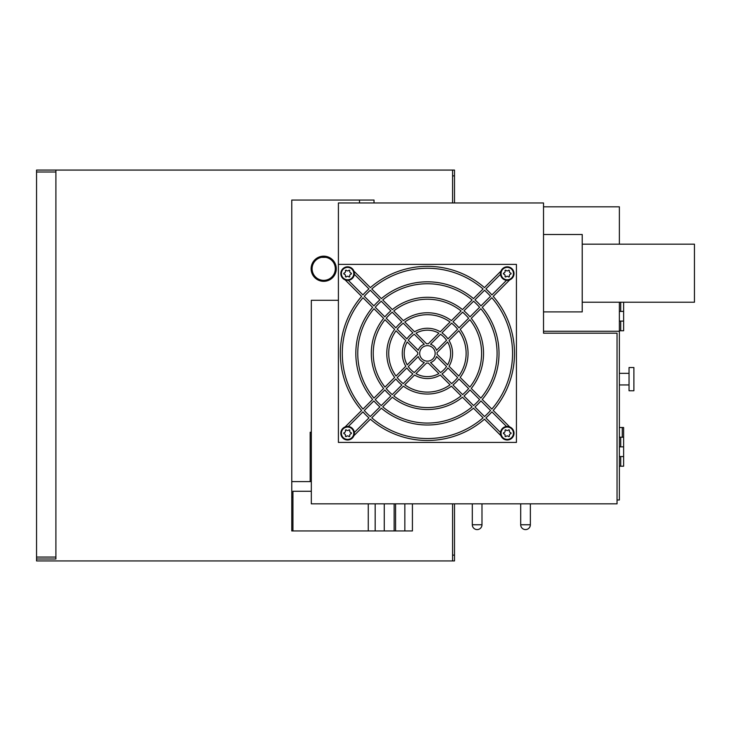 <?xml version="1.0" encoding="UTF-8"?>
<svg xmlns="http://www.w3.org/2000/svg" width="731" height="731" viewBox="0 0 731 731"><rect width="100%" height="100%" fill="white"/><g stroke="black" fill="none" stroke-linecap="round" stroke-linejoin="round"><path stroke-width="1.1" d="M452.571 555.131L452.571 503.851L452.571 555.131L454.508 555.131L454.508 560.933L452.571 560.933L452.571 503.851L452.571 560.933L36.55 560.933L36.55 170.067L55.903 170.067L55.903 558.996L36.55 558.996M412.421 503.851L412.421 530.944L292.939 530.944L292.939 491.278L311.324 491.278M368.269 530.944L368.269 503.851M394.137 530.944L394.137 503.851M543.517 215.152L543.517 331.253L619.376 331.244L619.376 499.986L617.046 499.986M543.517 206.827L619.376 206.827L619.376 244.172M619.376 331.244L619.376 302.223M620.729 321.092L623.625 321.092L619.376 321.092L620.729 321.092L620.729 330.768L619.376 330.768L623.625 330.768L619.376 330.768M619.376 311.415L623.625 311.415L619.376 311.415M620.729 456.546L623.625 456.546L619.376 456.546L620.729 456.546L620.729 466.214L619.376 466.214L623.625 466.214L619.376 466.214M623.625 466.214L623.625 446.869L619.376 446.869L623.625 446.869L623.625 437.193L619.376 437.193L623.625 437.193L623.625 427.516L619.376 427.516M620.729 437.193L622.273 437.193L620.729 437.193L620.729 446.869M619.376 373.34L629.044 373.34L629.044 384.945L619.376 384.945M629.044 390.756L629.044 367.529L629.044 390.756L633.887 390.756L629.044 390.756M629.044 367.529L633.887 367.529L633.887 390.756M338.407 300.295L311.324 300.295L311.324 503.851L617.046 503.851L617.046 333.19L543.517 333.19L543.517 202.962L338.407 202.962L338.407 264.394L516.433 264.394L516.433 442.419L338.407 442.419L338.407 264.394M353.923 271.146L370.379 287.612A87.071 87.071 -2.9 0 1 484.461 287.612L500.918 271.146M345.16 426.904L361.626 410.447A87.071 87.071 -2.9 0 1 361.626 296.366L345.16 279.909M500.918 435.667L484.461 419.201A87.071 87.071 -2.9 0 1 370.379 419.201L353.923 435.667M509.681 426.904L493.215 410.447A87.071 87.071 -2.9 0 0 493.215 296.366L509.681 279.909M354.334 432.514L368.936 417.913A87.071 87.071 -2.9 0 1 362.914 411.891L348.312 426.493M379.892 406.948A71.592 71.592 -2.9 0 1 373.87 400.935L364.285 410.52A85.143 85.143 -2.9 0 0 370.306 416.542L379.892 406.948M390.866 395.983A56.113 56.113 -2.9 0 1 384.844 389.961L375.241 399.565A69.664 69.664 -2.9 0 0 381.262 405.577L390.866 395.983M401.858 384.99A40.634 40.634 -2.9 0 1 395.836 378.969L386.215 388.59A54.176 54.176 -2.9 0 0 392.236 394.612L401.858 384.99M412.896 373.943A25.156 25.156 -2.9 0 1 406.875 367.931L397.207 377.598A38.697 38.697 -2.9 0 0 403.229 383.62L412.896 373.943M424.291 362.558A9.677 9.677 -2.9 0 1 418.269 356.536L408.273 366.533A23.218 23.218 -2.9 0 0 414.285 372.554L424.291 362.558M427.416 345.662A7.739 7.739 -2.9 0 1 434.123 357.276A7.739 7.739 -2.9 0 1 420.718 357.276A7.739 7.739 -2.9 0 1 427.416 345.662M484.534 290.271A85.143 85.143 -2.9 0 1 490.556 296.293L480.961 305.878A71.592 71.592 -2.9 0 0 474.949 299.856L484.534 290.271M506.528 426.493L491.926 411.891A87.071 87.071 -2.9 0 1 485.905 417.913L500.507 432.514M424.291 344.255L414.285 334.259A23.218 23.218 -2.9 0 0 408.273 340.271L418.269 350.277A9.677 9.677 -2.9 0 1 424.291 344.255M490.556 410.52L480.961 400.935A71.592 71.592 -2.9 0 1 474.949 406.948L484.534 416.542A85.143 85.143 -2.9 0 0 490.556 410.52M471.239 318.35A56.113 56.113 -2.9 0 1 471.239 388.463L480.861 398.093A69.664 69.664 -2.9 0 0 480.861 308.72L471.239 318.35M468.626 388.59L459.004 378.969A40.634 40.634 -2.9 0 1 452.982 384.99L462.604 394.612A54.176 54.176 -2.9 0 0 468.626 388.59M457.633 377.598L447.957 367.931A25.156 25.156 -2.9 0 1 441.944 373.943L451.612 383.62A38.697 38.697 -2.9 0 0 457.633 377.598M483.081 417.83A85.143 85.143 -2.9 0 1 371.759 417.83L381.363 408.218A71.592 71.592 -2.9 0 0 473.478 408.218L483.081 417.83M491.844 297.745A85.143 85.143 -2.9 0 1 491.844 409.068L482.232 399.464A71.592 71.592 -2.9 0 0 482.232 307.349L491.844 297.745M479.591 399.565A69.664 69.664 -2.9 0 1 473.578 405.577L463.975 395.983A56.113 56.113 -2.9 0 0 469.996 389.961L479.591 399.565M472.107 406.847A69.664 69.664 -2.9 0 1 382.733 406.847L392.364 397.225A56.113 56.113 -2.9 0 0 462.476 397.225L472.107 406.847M461.106 395.846A54.176 54.176 -2.9 0 1 393.735 395.846L403.402 386.178A40.634 40.634 -2.9 0 0 451.438 386.178L461.106 395.846M469.859 387.092L460.192 377.424A40.634 40.634 -2.9 0 0 460.192 329.389L469.859 319.721A54.176 54.176 -2.9 0 1 469.859 387.092M450.058 384.798A38.697 38.697 -2.9 0 1 404.782 384.798L414.559 375.021A25.156 25.156 -2.9 0 0 440.281 375.021L450.058 384.798M458.812 330.768A38.697 38.697 -2.9 0 1 458.812 376.045L449.035 366.268A25.156 25.156 -2.9 0 0 449.035 340.545L458.812 330.768M447.619 364.851L437.056 354.288A9.677 9.677 -2.9 0 0 437.056 352.525L447.619 341.962A23.218 23.218 -2.9 0 1 447.619 364.851M430.55 362.558L440.546 372.554A23.218 23.218 -2.9 0 0 446.568 366.533L436.571 356.536A9.677 9.677 -2.9 0 1 430.55 362.558M438.865 373.605A23.218 23.218 -2.9 0 1 415.976 373.605L426.538 363.042A9.677 9.677 -2.9 0 0 428.302 363.042L438.865 373.605M500.507 274.299L485.905 288.9A87.071 87.071 -2.9 0 1 491.926 294.922L506.528 280.32M473.578 301.227A69.664 69.664 -2.9 0 1 479.591 307.248L469.996 316.852A56.113 56.113 -2.9 0 0 463.975 310.83L473.578 301.227M473.478 298.595L483.081 288.983A85.143 85.143 -2.9 0 0 371.759 288.983L381.363 298.595A71.592 71.592 -2.9 0 1 473.478 298.595M392.364 309.588L382.733 299.966A69.664 69.664 -2.9 0 1 472.107 299.966L462.476 309.588A56.113 56.113 -2.9 0 0 392.364 309.588M462.604 312.201A54.176 54.176 -2.9 0 1 468.626 318.223L459.004 327.844A40.634 40.634 -2.9 0 0 452.982 321.823L462.604 312.201M451.612 323.193A38.697 38.697 -2.9 0 1 457.633 329.215L447.957 338.882A25.156 25.156 -2.9 0 0 441.944 332.861L451.612 323.193M393.735 310.967A54.176 54.176 -2.9 0 1 461.106 310.967L451.438 320.626A40.634 40.634 -2.9 0 0 403.402 320.626L393.735 310.967M446.568 340.271L436.571 350.277A9.677 9.677 -2.9 0 0 430.55 344.255L440.546 334.259A23.218 23.218 -2.9 0 1 446.568 340.271M440.281 331.792L450.058 322.015A38.697 38.697 -2.9 0 0 404.782 322.015L414.559 331.792A25.156 25.156 -2.9 0 1 440.281 331.792M428.302 343.771L438.865 333.199A23.218 23.218 -2.9 0 0 415.976 333.199L426.538 343.771A9.677 9.677 -2.9 0 1 428.302 343.771M412.896 332.861L403.229 323.193A38.697 38.697 -2.9 0 0 397.207 329.215L406.875 338.882A25.156 25.156 -2.9 0 1 412.896 332.861M405.806 366.268A25.156 25.156 -2.9 0 1 405.806 340.545L396.028 330.768A38.697 38.697 -2.9 0 0 396.028 376.045L405.806 366.268M417.785 352.525L407.213 341.962A23.218 23.218 -2.9 0 0 407.213 364.851L417.785 354.288A9.677 9.677 -2.9 0 1 417.785 352.525M401.858 321.823L392.236 312.201A54.176 54.176 -2.9 0 0 386.215 318.223L395.836 327.844A40.634 40.634 -2.9 0 1 401.858 321.823M394.639 377.424A40.634 40.634 -2.9 0 1 394.639 329.389L384.981 319.721A54.176 54.176 -2.9 0 0 384.981 387.092L394.639 377.424M390.866 310.83L381.262 301.227A69.664 69.664 -2.9 0 0 375.241 307.248L384.844 316.852A56.113 56.113 -2.9 0 1 390.866 310.83M383.601 388.463A56.113 56.113 -2.9 0 1 383.601 318.35L373.98 308.72A69.664 69.664 -2.9 0 0 373.98 398.093L383.601 388.463M379.892 299.856L370.306 290.271A85.143 85.143 -2.9 0 0 364.285 296.293L373.87 305.878A71.592 71.592 -2.9 0 1 379.892 299.856M372.609 399.464A71.592 71.592 -2.9 0 1 372.609 307.349L362.996 297.745A85.143 85.143 -2.9 0 0 362.996 409.068L372.609 399.464M348.312 280.32L362.914 294.922A87.071 87.071 -2.9 0 1 368.936 288.9L354.334 274.299M347.6 280.357A6.771 6.771 177.1 0 0 353.466 270.205A6.771 6.771 177.1 0 0 341.733 270.205A6.771 6.771 177.1 0 0 347.6 280.357M350.971 274.162A0.585 0.585 177.1 0 0 350.971 273.019A1.636 1.636 -2.9 0 1 349.784 270.954A0.585 0.585 177.1 0 0 348.797 270.388A1.636 1.636 -2.9 0 1 346.412 270.388A0.585 0.585 177.1 0 0 345.425 270.954A1.636 1.636 -2.9 0 1 344.228 273.019A0.585 0.585 177.1 0 0 344.228 274.162A1.636 1.636 -2.9 0 1 345.425 276.217A0.585 0.585 177.1 0 0 346.412 276.793A1.636 1.636 -2.9 0 1 348.797 276.793A0.585 0.585 177.1 0 0 349.784 276.217A1.636 1.636 -2.9 0 1 350.971 274.162A1.636 1.636 -2.9 0 0 349.784 276.217A0.585 0.585 177.1 0 1 348.797 276.793A1.636 1.636 -2.9 0 0 346.412 276.793A0.585 0.585 177.1 0 1 345.425 276.217A1.636 1.636 -2.9 0 0 344.228 274.162M347.6 439.998A6.771 6.771 177.1 0 0 353.466 429.837A6.771 6.771 177.1 0 0 341.733 429.837A6.771 6.771 177.1 0 0 347.6 439.998M350.971 433.794A0.585 0.585 177.1 0 0 350.971 432.651A1.636 1.636 -2.9 0 1 349.784 430.596A0.585 0.585 177.1 0 0 348.797 430.02A1.636 1.636 -2.9 0 1 346.412 430.02A0.585 0.585 177.1 0 0 345.425 430.596A1.636 1.636 -2.9 0 1 344.228 432.651A0.585 0.585 177.1 0 0 344.228 433.794A1.636 1.636 -2.9 0 1 345.425 435.859A0.585 0.585 177.1 0 0 346.412 436.425A1.636 1.636 -2.9 0 1 348.797 436.425A0.585 0.585 177.1 0 0 349.784 435.859A1.636 1.636 -2.9 0 1 350.971 433.794A1.636 1.636 -2.9 0 0 349.784 435.859A0.585 0.585 177.1 0 1 348.797 436.425A1.636 1.636 -2.9 0 0 346.412 436.425A0.585 0.585 177.1 0 1 345.425 435.859A1.636 1.636 -2.9 0 0 344.228 433.794M507.241 280.357A6.771 6.771 177.1 0 0 513.107 270.205A6.771 6.771 177.1 0 0 501.375 270.205A6.771 6.771 177.1 0 0 507.241 280.357M510.613 274.162A0.585 0.585 177.1 0 0 510.613 273.019A1.636 1.636 -2.9 0 1 509.416 270.954A0.585 0.585 177.1 0 0 508.429 270.388A1.636 1.636 -2.9 0 1 506.044 270.388A0.585 0.585 177.1 0 0 505.057 270.954A1.636 1.636 -2.9 0 1 503.869 273.019A0.585 0.585 177.1 0 0 503.869 274.162A1.636 1.636 -2.9 0 1 505.057 276.217A0.585 0.585 177.1 0 0 506.044 276.793A1.636 1.636 -2.9 0 1 508.429 276.793A0.585 0.585 177.1 0 0 509.416 276.217A1.636 1.636 -2.9 0 1 510.613 274.162A1.636 1.636 -2.9 0 0 509.416 276.217A0.585 0.585 177.1 0 1 508.429 276.793A1.636 1.636 -2.9 0 0 506.044 276.793A0.585 0.585 177.1 0 1 505.057 276.217A1.636 1.636 -2.9 0 0 503.869 274.162M507.241 439.998A6.771 6.771 177.1 0 0 513.107 429.837A6.771 6.771 177.1 0 0 501.375 429.837A6.771 6.771 177.1 0 0 507.241 439.998M510.613 433.794A0.585 0.585 177.1 0 0 510.613 432.651A1.636 1.636 -2.9 0 1 509.416 430.596A0.585 0.585 177.1 0 0 508.429 430.02A1.636 1.636 -2.9 0 1 506.044 430.02A0.585 0.585 177.1 0 0 505.057 430.596A1.636 1.636 -2.9 0 1 503.869 432.651A0.585 0.585 177.1 0 0 503.869 433.794A1.636 1.636 -2.9 0 1 505.057 435.859A0.585 0.585 177.1 0 0 506.044 436.425A1.636 1.636 -2.9 0 1 508.429 436.425A0.585 0.585 177.1 0 0 509.416 435.859A1.636 1.636 -2.9 0 1 510.613 433.794A1.636 1.636 -2.9 0 0 509.416 435.859A0.585 0.585 177.1 0 1 508.429 436.425A1.636 1.636 -2.9 0 0 506.044 436.425A0.585 0.585 177.1 0 1 505.057 435.859A1.636 1.636 -2.9 0 0 503.869 433.794M582.223 244.172L694.45 244.172L694.45 302.223L582.223 302.223M543.517 234.505L582.223 234.505L582.223 311.899L543.517 311.899M543.517 202.962L543.517 333.19M374.025 202.962L374.025 200.056L359.506 200.056L359.506 202.962M454.508 202.962L454.508 170.067L452.571 170.067L452.571 202.962L452.571 170.067L454.508 170.067L452.571 170.067L452.571 202.962L452.571 170.067L55.903 170.067M454.508 555.131L454.508 503.851M452.571 560.933L255.201 560.933M452.571 187.483L452.571 179.744M452.571 551.256L452.571 543.517M311.324 432.259L310.163 432.259L311.324 432.259M310.163 432.259L310.163 481.601L291.779 481.601L291.779 200.056L359.506 200.056M323.705 256.17A12.573 12.573 90 0 0 311.123 268.752A12.573 12.573 90 0 0 323.705 281.325A12.573 12.573 90 0 0 336.278 268.752A12.573 12.573 90 0 0 323.705 256.17M291.779 419.676L291.779 425.488M291.779 481.601L291.779 530.944L292.939 530.944M291.779 431.29L291.779 421.613M291.779 429.353L291.779 489.341M291.779 525.141L291.779 515.465M291.779 215.535L291.779 311.324M292.939 497.08L291.779 497.08M310.163 481.601L311.324 481.601M323.705 280.357A11.614 11.614 89.7 0 1 313.654 262.941A11.614 11.614 89.7 0 1 333.756 262.941A11.614 11.614 89.7 0 1 323.705 280.357M325.962 257.358L321.448 257.358M323.705 281.325A12.573 12.573 -90 0 1 312.813 262.466A12.573 12.573 -90 0 1 334.597 262.466A12.573 12.573 -90 0 1 323.705 281.325M36.55 557.068L55.903 557.068M55.903 172.004L36.55 172.004M375.177 530.944L375.177 503.851M384.268 530.944L384.268 503.851M395.581 530.944L395.581 503.851M404.837 530.944L404.837 503.851M620.729 302.223L620.729 311.415M347.6 279.781A6.195 6.195 177.1 0 0 352.963 270.488A6.195 6.195 177.1 0 0 342.236 270.488A6.195 6.195 177.1 0 0 347.6 279.781M347.6 439.413A6.195 6.195 177.1 0 0 352.963 430.13A6.195 6.195 177.1 0 0 342.236 430.13A6.195 6.195 177.1 0 0 347.6 439.413M507.241 279.781A6.195 6.195 177.1 0 0 512.605 270.488A6.195 6.195 177.1 0 0 501.877 270.488A6.195 6.195 177.1 0 0 507.241 279.781M507.241 439.413A6.195 6.195 177.1 0 0 512.605 430.13A6.195 6.195 177.1 0 0 501.877 430.13A6.195 6.195 177.1 0 0 507.241 439.413M520.691 503.851L520.691 524.748L530.359 524.748L530.359 503.851M472.308 503.851L472.308 524.748L481.985 524.748L481.985 503.851M452.571 175.869L454.508 175.869M623.625 330.768L623.625 302.223M622.273 437.193L622.273 427.516M520.691 524.748A4.834 4.834 0 0 0 525.525 529.591A4.834 4.834 0 0 0 530.359 524.748M472.308 524.748A4.834 4.834 0 0 0 477.151 529.591A4.834 4.834 0 0 0 481.985 524.748"/></g></svg>
